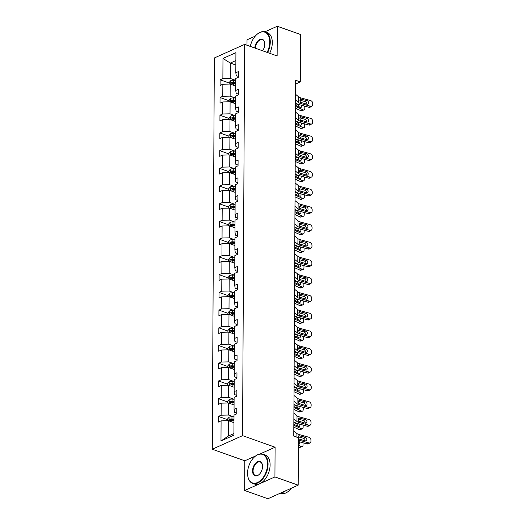 <?xml version="1.0" encoding="UTF-8"?>
<svg xmlns="http://www.w3.org/2000/svg" width="525" height="525" viewBox="0 0 525 525"><rect width="100%" height="100%" fill="white"/><g stroke="black" fill="none" stroke-linecap="round" stroke-linejoin="round"><path stroke-width="0.79" d="M255.675 455.923L244.814 460.792L244.663 490.494L267.901 498.75L298.174 485.172L298.423 437.758L293.777 436.104L295.641 80.272L300.287 81.926L300.536 34.506L277.298 26.25L264.889 31.815M244.814 460.792L212.284 449.229L214.331 57.967L244.611 44.389L242.563 435.652L212.284 449.229M255.262 36.133L247.019 39.828L246.993 45.235M244.663 490.494L274.936 476.917L298.174 485.172M233.973 422.684L228.427 420.715L228.349 436.045L220.979 440.967L221.084 420.866L218.348 422.093L218.374 416.417L227.443 419.639M228.427 420.715L221.084 420.866M234.071 404.965L228.519 402.997L228.454 415.032L221.117 415.19L218.374 416.417M221.117 415.19L221.176 403.148L218.439 404.375L218.466 398.698L227.535 401.92M234.163 387.247L228.611 385.278L228.552 397.313L221.209 397.471L218.466 398.698M221.209 397.471L221.274 385.429L218.531 386.663L218.558 380.979L227.627 384.202M234.255 369.528L228.703 367.559L228.644 379.601L221.301 379.752L218.558 380.979M221.301 379.752L221.366 367.71L218.623 368.944L218.649 363.261L227.719 366.483M234.347 351.816L228.795 349.84L228.736 361.883L221.393 362.033L218.649 363.261M221.393 362.033L221.458 349.998L218.715 351.225L218.748 345.548L227.811 348.771M234.439 334.097L228.893 332.122L228.828 344.164L221.484 344.315L218.748 345.548M221.484 344.315L221.55 332.279L218.807 333.506L218.84 327.83L227.902 331.052M234.531 316.378L228.985 314.409L228.92 326.445L221.576 326.596L218.84 327.83M221.576 326.596L221.642 314.56L218.899 315.787L218.932 310.111L228.001 313.333M234.623 298.659L229.077 296.691L229.012 308.726L221.675 308.884L218.932 310.111M221.675 308.884L221.734 296.842L218.991 298.069L219.023 292.392L228.093 295.614M234.714 280.941L229.169 278.972L229.103 291.007L221.767 291.165L219.023 292.392M221.767 291.165L221.826 279.123L219.089 280.357L219.115 274.673L228.185 277.896M234.813 263.222L229.261 261.253L229.195 273.289L221.858 273.446L219.115 274.673M221.858 273.446L221.918 261.404L219.181 262.638L219.207 256.955L228.277 260.177M234.905 245.51L229.353 243.534L229.294 255.577L221.95 255.727L219.207 256.955M221.95 255.727L222.016 243.692L219.273 244.919L219.299 239.243L228.368 242.465M234.997 227.791L229.445 225.816L229.386 237.858L222.042 238.009L219.299 239.243M222.042 238.009L222.108 225.973L219.365 227.2L219.398 221.524L228.46 224.746M235.088 210.072L229.537 208.097L229.477 220.139L222.134 220.29L219.398 221.524M222.134 220.29L222.2 208.254L219.457 209.482L219.489 203.805L228.552 207.027M235.18 192.353L229.635 190.385L229.569 202.42L222.226 202.578L219.489 203.805M222.226 202.578L222.292 190.536L219.548 191.763L219.581 186.086L228.651 189.308M235.272 174.635L229.727 172.666L229.661 184.702L222.324 184.859L219.581 186.086M222.324 184.859L222.383 172.817L219.64 174.051L219.673 168.368L228.743 171.59M235.364 156.916L229.819 154.947L229.753 166.983L222.416 167.14L219.673 168.368M222.416 167.14L222.475 155.098L219.739 156.332L219.765 150.649L228.834 153.871M235.463 139.204L229.911 137.228L229.845 149.271L222.508 149.422L219.765 150.649M222.508 149.422L222.567 137.386L219.831 138.613L219.857 132.937L228.926 136.159M235.554 121.485L230.002 119.51L229.943 131.552L222.6 131.703L219.857 132.937M222.6 131.703L222.666 119.667L219.923 120.894L219.949 115.218L229.018 118.44M235.646 103.766L230.094 101.791L230.035 113.833L222.692 113.984L219.949 115.218M222.692 113.984L222.757 101.948L220.014 103.176L220.041 97.499L229.11 100.721M235.738 86.047L230.186 84.079L230.127 96.114L222.784 96.272L220.041 97.499M222.784 96.272L222.849 84.23L220.106 85.457L220.139 79.78L229.202 83.002M235.85 65.034L230.298 63.066L230.219 78.396L222.876 78.553L220.139 79.78M222.876 78.553L222.981 58.446L235.915 52.651L235.81 72.752L238.547 71.525L238.521 77.201L235.777 78.435L235.712 90.471L238.455 89.243L238.429 94.92L235.686 96.147L235.62 108.189L238.363 106.962L238.33 112.639L235.594 113.866L235.528 125.908L238.271 124.674L238.238 130.357L235.502 131.585L235.436 143.627L238.179 142.393L238.147 148.076L235.403 149.303L235.344 161.339L238.088 160.112L238.055 165.788L235.312 167.022L235.252 179.058L237.989 177.831L237.963 183.507L235.22 184.741L235.161 196.777L237.897 195.549L237.871 201.226L235.128 202.453L235.062 214.495L237.805 213.268L237.779 218.945L235.036 220.172L234.97 232.214L237.713 230.98L237.687 236.663L234.944 237.891L234.878 249.933L237.622 248.699L237.589 254.382L234.852 255.609L234.787 267.645L237.53 266.418L237.497 272.094L234.76 273.328L234.695 285.364L237.438 284.137L237.405 289.813L234.662 291.047L234.603 303.082L237.346 301.855L237.313 307.532L234.57 308.759L234.511 320.801L237.248 319.574L237.221 325.251L234.478 326.478L234.419 338.52L237.156 337.286L237.129 342.969L234.386 344.197L234.321 356.239L237.064 355.005L237.037 360.688L234.294 361.915L234.229 373.951L236.972 372.724L236.939 378.4L234.202 379.634L234.137 391.67L236.88 390.442L236.847 396.119L234.111 397.353L234.045 409.388L236.788 408.161L236.755 413.838L234.012 415.065L233.907 435.173L220.979 440.967M234.045 409.388L234.511 412.315L236.762 413.116M233.835 416.948L228.454 415.032M228.519 402.997L221.176 403.148M234.137 391.67L234.603 394.603L236.854 395.397M233.927 399.23L228.552 397.313M228.611 385.278L221.274 385.429M234.229 373.951L234.695 376.884L236.946 377.678M234.019 381.511L228.644 379.601M228.703 367.559L221.366 367.71M234.321 356.239L234.793 359.166L237.037 359.966M234.117 363.792L228.736 361.883M228.795 349.84L221.458 349.998M234.419 338.52L234.885 341.447L237.129 342.248M234.209 346.073L228.828 344.164M228.893 332.122L221.55 332.279M234.511 320.801L234.977 323.728L237.221 324.529M234.301 328.355L228.92 326.445M228.985 314.409L221.642 314.56M234.603 303.082L235.069 306.009L237.32 306.81M234.393 310.642L229.012 308.726M229.077 296.691L221.734 296.842M234.695 285.364L235.161 288.297L237.412 289.091M234.485 292.924L229.103 291.007M229.169 278.972L221.826 279.123M234.787 267.645L235.252 270.578L237.503 271.373M234.577 275.205L229.195 273.289M229.261 261.253L221.918 261.404M234.878 249.933L235.344 252.86L237.595 253.66M234.668 257.486L229.294 255.577M229.353 243.534L222.016 243.692M234.97 232.214L235.443 235.141L237.687 235.942M234.767 239.768L229.386 237.858M229.445 225.816L222.108 225.973M235.062 214.495L235.535 217.422L237.779 218.223M234.859 222.049L229.477 220.139M229.537 208.097L222.2 208.254M235.161 196.777L235.627 199.703L237.871 200.504M234.951 204.33L229.569 202.42M229.635 190.385L222.292 190.536M235.252 179.058L235.718 181.991L237.969 182.785M235.043 186.618L229.661 184.702M229.727 172.666L222.383 172.817M235.344 161.339L235.81 164.273L238.061 165.067M235.134 168.899L229.753 166.983M229.819 154.947L222.475 155.098M235.436 143.627L235.902 146.554L238.153 147.354M235.226 151.18L229.845 149.271M229.911 137.228L222.567 137.386M235.528 125.908L235.994 128.835L238.245 129.636M235.318 133.462L229.943 131.552M230.002 119.51L222.666 119.667M235.62 108.189L236.086 111.116L238.337 111.917M235.417 115.743L230.035 113.833M230.094 101.791L222.757 101.948M235.712 90.471L236.184 93.397L238.429 94.198M235.508 98.024L230.127 96.114M230.186 84.079L222.849 84.23M235.81 72.752L236.276 75.685L238.521 76.479M274.936 476.917L275.093 447.215L242.563 435.652M244.611 44.389L277.141 55.952L277.298 26.25M295.621 84.02L300.287 81.926M228.349 436.045L233.92 433.545M235.6 80.312L230.219 78.396M235.869 60.565L230.298 63.066L222.981 58.446M275.093 447.215L260.131 453.922M295.568 94.297L298.679 96.908A6.195 2.467 -179.7 0 0 300.786 97.893L310.682 100.61A2.474 1.883 59.8 0 1 312.716 103.445L312.71 104.58A2.474 1.883 59.8 0 1 311.909 106.155A2.474 1.883 59.8 0 1 310.649 106.286L300.759 103.569L299.939 100.459L300.779 99.113L306.987 100.616A1.982 1.503 -120.2 0 1 308.615 102.887A1.982 1.503 -120.2 0 1 307.972 104.147A1.982 1.503 -120.2 0 1 306.967 104.252L300.766 102.349M295.522 102.821L295.857 103.103A9.286 3.701 -179.7 0 0 299.02 104.587L308.91 107.303L310.649 106.286M295.536 99.98L298.653 102.585A6.195 2.467 -179.7 0 0 300.759 103.569M311.909 106.155L310.17 107.172A2.474 1.883 -120.2 0 1 308.91 107.303M306.849 104.219A1.982 1.503 59.8 0 0 306.876 103.897A1.982 1.503 59.8 0 0 305.248 101.633L299.959 100.177M300.661 99.159L300.786 97.893M295.496 108.262L300.832 110.69L303.155 109.882A2.474 1.509 70.8 0 0 303.975 109.955A2.474 1.509 70.8 0 0 304.802 108.36L304.808 107.225A2.474 1.509 70.8 0 0 304.638 106.129M295.503 106.398L303.155 109.882M229.202 84.098L229.208 82.464L230.849 80.594A3.281 1.306 0.3 0 1 233.737 80.194L235.771 80.318M235.758 82.478L233.723 82.353A3.281 1.306 -179.7 0 0 231.564 82.517C230.783 83.199 230.777 83.652 231.558 83.882A3.281 1.306 0.3 0 1 233.717 83.718L235.751 83.843M301.324 105.217A1.982 1.208 -109.2 0 1 301.527 106.299A1.982 1.208 -109.2 0 1 300.864 107.572A1.982 1.208 -109.2 0 1 300.208 107.52L295.509 105.374M303.975 109.955L301.658 110.762A2.474 1.509 -109.2 0 1 300.832 110.69M299.204 107.061A1.982 1.208 70.8 0 0 297.905 104.692L298.581 104.455M295.516 103.602L297.905 104.692M231.564 82.517L232.903 82.996A1.673 0.669 0.3 0 1 233.494 82.989L235.751 83.127M267.113 52.388A15.107 9.135 -70.4 0 0 269.745 41.934A15.107 9.135 -70.4 0 0 256.522 34.821A15.107 9.135 -70.4 0 0 250.287 46.403M256.62 34.729A15.481 9.358 109.6 0 1 256.725 34.63A15.481 9.358 109.6 0 1 265.223 31.92A15.481 9.358 109.6 0 1 270.27 41.921A15.481 9.358 109.6 0 1 267.612 52.566M254.796 48.005A7.553 4.567 109.6 0 1 259.567 39.592A7.553 4.567 109.6 0 1 264.672 42.938A7.553 4.567 109.6 0 1 264.751 44.172A7.553 4.567 109.6 0 1 262.605 50.787M265.223 31.92L267.271 32.648A15.481 9.358 109.6 0 1 272.311 42.65A15.481 9.358 109.6 0 1 269.653 53.288M264.692 43.076A7.186 4.344 -70.4 0 0 262.447 39.742A7.186 4.344 -70.4 0 0 255.308 48.188M267.533 464.205A15.107 9.135 -70.4 0 0 254.31 457.091A15.107 9.135 -70.4 0 0 247.564 473.156A15.107 9.135 -70.4 0 0 247.721 475.63A15.107 9.135 -70.4 0 0 258.398 482.062A15.107 9.135 -70.4 0 0 267.533 464.205M254.408 456.999A15.481 9.358 109.6 0 1 254.513 456.901A15.481 9.358 109.6 0 1 263.012 454.191A15.481 9.358 109.6 0 1 268.058 464.192A15.481 9.358 109.6 0 1 262.874 478.787A15.481 9.358 109.6 0 1 252.643 483.367A15.481 9.358 109.6 0 1 247.761 475.899A15.481 9.358 109.6 0 1 247.741 475.762M262.539 466.443A7.553 4.567 109.6 0 1 259.173 474.475A7.553 4.567 109.6 0 1 252.558 470.918A7.553 4.567 109.6 0 1 257.125 461.987A7.553 4.567 109.6 0 1 262.461 465.209A7.553 4.567 109.6 0 1 262.539 466.443M262.48 465.347A7.186 4.344 -70.4 0 0 260.236 462.013A7.186 4.344 -70.4 0 0 255.485 464.139A7.186 4.344 -70.4 0 0 253.083 470.905A7.186 4.344 -70.4 0 0 255.426 475.545A7.186 4.344 -70.4 0 0 259.271 474.383M263.012 454.191L265.059 454.919A15.481 9.358 109.6 0 1 270.106 464.92A15.481 9.358 109.6 0 1 264.922 479.509A15.481 9.358 109.6 0 1 254.691 484.096L252.643 483.367M285.836 490.704A15.481 9.358 109.6 0 1 281.17 492.798M291.362 488.23A15.481 9.358 109.6 0 1 280.717 493.342L280.291 493.192M295.477 112.015L298.587 114.621A6.195 2.467 -179.7 0 0 300.694 115.612L310.583 118.328A2.474 1.883 59.8 0 1 312.624 121.163L312.618 122.299A2.474 1.883 59.8 0 1 311.817 123.874A2.474 1.883 59.8 0 1 310.557 124.005L300.668 121.288L299.841 118.171L300.687 116.832L306.889 118.335A1.982 1.503 -120.2 0 1 308.523 120.606A1.982 1.503 -120.2 0 1 307.88 121.866A1.982 1.503 -120.2 0 1 306.876 121.971L300.674 120.068M295.431 120.54L295.765 120.822A9.286 3.701 -179.7 0 0 298.928 122.299L308.818 125.022L310.557 124.005M295.444 117.698L298.554 120.304A6.195 2.467 -179.7 0 0 300.668 121.288M311.817 123.874L310.078 124.891A2.474 1.883 -120.2 0 1 308.818 125.022M306.757 121.938A1.982 1.503 59.8 0 0 306.784 121.616A1.982 1.503 59.8 0 0 305.156 119.352L299.86 117.895M300.569 116.872L300.694 115.612M295.385 129.734L298.495 132.339A6.195 2.467 -179.7 0 0 300.602 133.33L310.492 136.047A2.474 1.883 59.8 0 1 312.533 138.882L312.526 140.018A2.474 1.883 59.8 0 1 311.725 141.593A2.474 1.883 59.8 0 1 310.465 141.724L300.576 139.007L299.749 135.89L300.595 134.551L306.797 136.054A1.982 1.503 -120.2 0 1 308.431 138.324A1.982 1.503 -120.2 0 1 307.788 139.584A1.982 1.503 -120.2 0 1 306.777 139.689L300.582 137.78M295.339 138.259L295.673 138.541A9.286 3.701 -179.7 0 0 298.837 140.018L308.726 142.741L310.465 141.724M295.352 135.411L298.463 138.023A6.195 2.467 -179.7 0 0 300.576 139.007M311.725 141.593L309.986 142.61A2.474 1.883 -120.2 0 1 308.726 142.741M306.659 139.657A1.982 1.503 59.8 0 0 306.692 139.335A1.982 1.503 59.8 0 0 305.058 137.071L299.768 135.614M300.477 134.59L300.602 133.33M295.404 125.974L300.74 128.408L303.056 127.601A2.474 1.509 70.8 0 0 303.883 127.673A2.474 1.509 70.8 0 0 304.71 126.079L304.717 124.943A2.474 1.509 70.8 0 0 304.546 123.847M295.411 124.117L303.056 127.601M229.103 101.817L229.117 100.183L230.757 98.313A3.281 1.306 0.3 0 1 233.645 97.912L235.673 98.037M235.666 100.196L233.632 100.072A3.281 1.306 -179.7 0 0 231.473 100.236C230.692 100.918 230.685 101.371 231.466 101.601A3.281 1.306 0.3 0 1 233.625 101.437L235.659 101.561M301.232 122.935A1.982 1.208 -109.2 0 1 301.435 124.018A1.982 1.208 -109.2 0 1 300.772 125.291A1.982 1.208 -109.2 0 1 300.116 125.239L295.418 123.093M303.883 127.673L301.56 128.481A2.474 1.509 -109.2 0 1 300.74 128.408M299.112 124.779A1.982 1.208 70.8 0 0 297.813 122.41L298.489 122.174M295.424 121.321L297.813 122.41M231.473 100.236L232.811 100.715A1.673 0.669 0.3 0 1 233.402 100.708L235.659 100.846M295.306 143.692L300.648 146.127L302.964 145.32A2.474 1.509 70.8 0 0 303.791 145.392A2.474 1.509 70.8 0 0 304.618 143.798L304.625 142.662A2.474 1.509 70.8 0 0 304.454 141.566M295.319 141.835L302.964 145.32M229.012 119.529L229.025 117.902L230.665 116.032A3.281 1.306 0.3 0 1 233.546 115.631L235.581 115.756M235.574 117.915L233.54 117.79A3.281 1.306 -179.7 0 0 231.381 117.954C230.6 118.637 230.593 119.09 231.374 119.319A3.281 1.306 0.3 0 1 233.533 119.149L235.561 119.273M301.14 140.654A1.982 1.208 -109.2 0 1 301.343 141.737A1.982 1.208 -109.2 0 1 300.681 143.01A1.982 1.208 -109.2 0 1 300.018 142.951L295.326 140.812M303.791 145.392L301.468 146.193A2.474 1.509 -109.2 0 1 300.648 146.127M299.02 142.498A1.982 1.208 70.8 0 0 297.721 140.129L298.397 139.893M295.332 139.04L297.721 140.129M231.381 117.954L232.719 118.427A1.673 0.669 0.3 0 1 233.31 118.42L235.567 118.558M295.286 147.453L298.403 150.058A6.195 2.467 -179.7 0 0 300.51 151.042L310.4 153.766A2.474 1.883 59.8 0 1 312.441 156.601L312.434 157.736A2.474 1.883 59.8 0 1 311.633 159.311A2.474 1.883 59.8 0 1 310.373 159.442L300.477 156.726L299.657 153.608L300.503 152.27L306.705 153.773A1.982 1.503 -120.2 0 1 308.339 156.037A1.982 1.503 -120.2 0 1 307.696 157.303A1.982 1.503 -120.2 0 1 306.685 157.408L300.484 155.498M295.247 155.977L295.582 156.26A9.286 3.701 -179.7 0 0 298.745 157.736L308.634 160.453L310.373 159.442M295.26 153.129L298.371 155.735A6.195 2.467 -179.7 0 0 300.477 156.726M311.633 159.311L309.894 160.322A2.474 1.883 -120.2 0 1 308.634 160.453M306.567 157.375A1.982 1.503 59.8 0 0 306.6 157.054A1.982 1.503 59.8 0 0 304.966 154.783L299.677 153.333M300.385 152.309L300.51 151.042M295.214 161.411L300.549 163.846L302.873 163.039A2.474 1.509 70.8 0 0 303.699 163.104A2.474 1.509 70.8 0 0 304.526 161.516L304.533 160.381A2.474 1.509 70.8 0 0 304.362 159.285M295.227 159.554L302.873 163.039M228.92 137.248L228.926 135.621L230.573 133.75A3.281 1.306 0.3 0 1 233.454 133.35L235.489 133.475M235.476 135.634L233.448 135.509A3.281 1.306 -179.7 0 0 231.289 135.673C230.501 136.356 230.501 136.808 231.282 137.032A3.281 1.306 0.3 0 1 233.435 136.868L235.469 136.992M301.042 158.373A1.982 1.208 -109.2 0 1 301.252 159.449A1.982 1.208 -109.2 0 1 300.589 160.729A1.982 1.208 -109.2 0 1 299.926 160.67L295.234 158.53M303.699 163.104L301.376 163.912A2.474 1.509 -109.2 0 1 300.549 163.846M298.928 160.217A1.982 1.208 70.8 0 0 297.629 157.841L298.305 157.612M295.24 156.758L297.629 157.841M231.289 135.673L232.627 136.146A1.673 0.669 0.3 0 1 233.218 136.139L235.476 136.277M295.194 165.172L298.312 167.777A6.195 2.467 -179.7 0 0 300.418 168.761L310.308 171.485A2.474 1.883 59.8 0 1 312.349 174.313L312.342 175.455A2.474 1.883 59.8 0 1 311.535 177.03A2.474 1.883 59.8 0 1 310.282 177.161L300.385 174.444L299.565 171.327L300.412 169.988L306.613 171.491A1.982 1.503 -120.2 0 1 308.241 173.755A1.982 1.503 -120.2 0 1 307.604 175.015A1.982 1.503 -120.2 0 1 306.593 175.127L300.392 173.217M295.148 173.696L295.483 173.978A9.286 3.701 -179.7 0 0 298.646 175.455L308.543 178.172L310.282 177.161M295.168 170.848L298.279 173.453A6.195 2.467 -179.7 0 0 300.385 174.444M311.535 177.03L309.803 178.041A2.474 1.883 -120.2 0 1 308.543 178.172M306.475 175.094A1.982 1.503 59.8 0 0 306.508 174.773A1.982 1.503 59.8 0 0 304.874 172.502L299.585 171.052M300.293 170.028L300.418 168.761M295.122 179.13L300.457 181.565L302.781 180.757A2.474 1.509 70.8 0 0 303.608 180.823A2.474 1.509 70.8 0 0 304.434 179.235L304.434 178.1A2.474 1.509 70.8 0 0 304.27 176.997M295.135 177.266L302.781 180.757M228.828 154.967L228.834 153.333L230.482 151.469A3.281 1.306 0.3 0 1 233.363 151.069L235.397 151.193M235.384 153.346L233.349 153.221A3.281 1.306 -179.7 0 0 231.197 153.392C230.409 154.074 230.409 154.527 231.19 154.75A3.281 1.306 0.3 0 1 233.343 154.586L235.377 154.711M300.95 176.085A1.982 1.208 -109.2 0 1 301.153 177.168A1.982 1.208 -109.2 0 1 300.497 178.441A1.982 1.208 -109.2 0 1 299.834 178.388L295.135 176.249M303.608 180.823L301.284 181.63A2.474 1.509 -109.2 0 1 300.457 181.565M298.837 177.936A1.982 1.208 70.8 0 0 297.531 175.56L298.207 175.324M295.148 174.471L297.531 175.56M231.197 153.392L232.536 153.864A1.673 0.669 0.3 0 1 233.126 153.858L235.384 153.996M295.103 182.89L298.213 185.496A6.195 2.467 -179.7 0 0 300.326 186.48L310.216 189.197A2.474 1.883 59.8 0 1 312.25 192.032L312.244 193.167A2.474 1.883 59.8 0 1 311.443 194.749A2.474 1.883 59.8 0 1 310.183 194.88L300.293 192.157L299.473 189.046L300.32 187.701L306.521 189.21A1.982 1.503 -120.2 0 1 308.149 191.474A1.982 1.503 -120.2 0 1 307.512 192.734A1.982 1.503 -120.2 0 1 306.502 192.839L300.3 190.936M295.057 191.415L295.391 191.691A9.286 3.701 -179.7 0 0 298.554 193.174L308.444 195.891L310.183 194.88M295.076 188.567L298.187 191.172A6.195 2.467 -179.7 0 0 300.293 192.157M311.443 194.749L309.704 195.759A2.474 1.883 -120.2 0 1 308.444 195.891M306.383 192.806A1.982 1.503 59.8 0 0 306.41 192.491A1.982 1.503 59.8 0 0 304.782 190.221L299.493 188.764M300.195 187.747L300.326 186.48M295.03 196.849L300.366 199.283L302.689 198.476A2.474 1.509 70.8 0 0 303.516 198.542A2.474 1.509 70.8 0 0 304.336 196.947L304.342 195.812A2.474 1.509 70.8 0 0 304.178 194.716M295.037 194.985L302.689 198.476M228.736 172.686L228.743 171.052L230.39 169.181A3.281 1.306 0.3 0 1 233.271 168.781L235.305 168.906M235.292 171.065L233.257 170.94A3.281 1.306 -179.7 0 0 231.105 171.104C230.317 171.787 230.317 172.246 231.098 172.469A3.281 1.306 0.3 0 1 233.251 172.305L235.285 172.43M300.858 193.804A1.982 1.208 -109.2 0 1 301.061 194.887A1.982 1.208 -109.2 0 1 300.405 196.16A1.982 1.208 -109.2 0 1 299.742 196.107L295.043 193.968M303.516 198.542L301.192 199.349A2.474 1.509 -109.2 0 1 300.366 199.283M298.745 195.648A1.982 1.208 70.8 0 0 297.439 193.279L298.115 193.043M295.057 192.189L297.439 193.279M231.105 171.104L232.444 171.583A1.673 0.669 0.3 0 1 233.034 171.577L235.292 171.714M295.011 200.602L298.121 203.214A6.195 2.467 -179.7 0 0 300.234 204.199L310.124 206.916A2.474 1.883 59.8 0 1 312.158 209.751L312.152 210.886A2.474 1.883 59.8 0 1 311.351 212.461A2.474 1.883 59.8 0 1 310.091 212.599L300.202 209.875L299.381 206.765L300.228 205.419L306.429 206.922A1.982 1.503 -120.2 0 1 308.057 209.193A1.982 1.503 -120.2 0 1 307.414 210.453A1.982 1.503 -120.2 0 1 306.41 210.558L300.208 208.655M294.965 209.127L295.299 209.409A9.286 3.701 -179.7 0 0 298.463 210.893L308.352 213.609L310.091 212.599M294.978 206.286L298.095 208.891A6.195 2.467 -179.7 0 0 300.202 209.875M311.351 212.461L309.612 213.478A2.474 1.883 -120.2 0 1 308.352 213.609M306.292 210.525A1.982 1.503 59.8 0 0 306.318 210.203A1.982 1.503 59.8 0 0 304.69 207.939L299.401 206.482M300.103 205.465L300.234 204.199M294.938 214.567L300.274 216.996L302.597 216.195A2.474 1.509 70.8 0 0 303.417 216.261A2.474 1.509 70.8 0 0 304.244 214.666L304.251 213.531A2.474 1.509 70.8 0 0 304.087 212.435M294.945 212.704L302.597 216.195M228.644 190.404L228.651 188.77L230.291 186.9A3.281 1.306 0.3 0 1 233.179 186.5L235.213 186.624M235.2 188.783L233.166 188.659A3.281 1.306 -179.7 0 0 231.013 188.823C230.226 189.505 230.226 189.958 231.007 190.188A3.281 1.306 0.3 0 1 233.159 190.024L235.193 190.148M300.766 211.523A1.982 1.208 -109.2 0 1 300.969 212.605A1.982 1.208 -109.2 0 1 300.307 213.878A1.982 1.208 -109.2 0 1 299.65 213.826L294.952 211.68M303.417 216.261L301.101 217.068A2.474 1.509 -109.2 0 1 300.274 216.996M298.653 213.367A1.982 1.208 70.8 0 0 297.347 210.998L298.023 210.761M294.965 209.908L297.347 210.998M231.013 188.823L232.345 189.302A1.673 0.669 0.3 0 1 232.942 189.295L235.193 189.433M294.919 218.321L298.029 220.927A6.195 2.467 -179.7 0 0 300.136 221.918L310.032 224.634A2.474 1.883 59.8 0 1 312.067 227.469L312.06 228.605A2.474 1.883 59.8 0 1 311.259 230.18A2.474 1.883 59.8 0 1 309.999 230.311L300.11 227.594L299.289 224.477L300.129 223.138L306.338 224.641A1.982 1.503 -120.2 0 1 307.965 226.912A1.982 1.503 -120.2 0 1 307.322 228.172A1.982 1.503 -120.2 0 1 306.318 228.277L300.116 226.373M294.873 226.846L295.207 227.128A9.286 3.701 -179.7 0 0 298.371 228.605L308.26 231.328L309.999 230.311M294.886 224.004L298.003 226.61A6.195 2.467 -179.7 0 0 300.11 227.594M311.259 230.18L309.52 231.197A2.474 1.883 -120.2 0 1 308.26 231.328M306.2 228.244A1.982 1.503 59.8 0 0 306.226 227.922A1.982 1.503 59.8 0 0 304.598 225.658L299.309 224.201M300.011 223.177L300.136 221.918M294.847 232.28L300.182 234.714L302.505 233.907A2.474 1.509 70.8 0 0 303.325 233.979A2.474 1.509 70.8 0 0 304.152 232.385L304.159 231.249A2.474 1.509 70.8 0 0 303.988 230.153M294.853 230.423L302.505 233.907M228.552 208.123L228.559 206.489L230.199 204.619A3.281 1.306 0.3 0 1 233.087 204.218L235.121 204.343M235.108 206.502L233.074 206.377A3.281 1.306 -179.7 0 0 230.915 206.542C230.134 207.224 230.127 207.677 230.908 207.907A3.281 1.306 0.3 0 1 233.067 207.743L235.102 207.867M300.674 229.241A1.982 1.208 -109.2 0 1 300.877 230.324A1.982 1.208 -109.2 0 1 300.215 231.597A1.982 1.208 -109.2 0 1 299.558 231.545L294.86 229.399M303.325 233.979L301.009 234.787A2.474 1.509 -109.2 0 1 300.182 234.714M298.554 231.085A1.982 1.208 70.8 0 0 297.255 228.716L297.931 228.48M294.866 227.627L297.255 228.716M230.915 206.542L232.253 207.021A1.673 0.669 0.3 0 1 232.844 207.014L235.102 207.152M294.827 236.04L297.938 238.645A6.195 2.467 -179.7 0 0 300.044 239.636L309.934 242.353A2.474 1.883 59.8 0 1 311.975 245.188L311.968 246.323A2.474 1.883 59.8 0 1 311.168 247.898A2.474 1.883 59.8 0 1 309.908 248.03L300.018 245.313L299.197 242.196L300.037 240.857L306.246 242.36A1.982 1.503 -120.2 0 1 307.873 244.63A1.982 1.503 -120.2 0 1 307.23 245.89A1.982 1.503 -120.2 0 1 306.226 245.995L300.024 244.086M294.781 244.565L295.116 244.847A9.286 3.701 -179.7 0 0 298.279 246.323L308.168 249.047L309.908 248.03M294.794 241.717L297.905 244.328A6.195 2.467 -179.7 0 0 300.018 245.313M311.168 247.898L309.428 248.916A2.474 1.883 -120.2 0 1 308.168 249.047M306.108 245.963A1.982 1.503 59.8 0 0 306.134 245.641A1.982 1.503 59.8 0 0 304.507 243.377L299.211 241.92M299.919 240.896L300.044 239.636M294.755 249.998L300.09 252.433L302.407 251.626A2.474 1.509 70.8 0 0 303.233 251.698A2.474 1.509 70.8 0 0 304.06 250.103L304.067 248.968A2.474 1.509 70.8 0 0 303.896 247.872M294.761 248.141L302.407 251.626M228.454 225.835L228.467 224.208L230.107 222.338A3.281 1.306 0.3 0 1 232.995 221.937L235.023 222.062M235.016 224.221L232.982 224.096A3.281 1.306 -179.7 0 0 230.823 224.26C230.042 224.943 230.035 225.396 230.816 225.625A3.281 1.306 0.3 0 1 232.975 225.455L235.01 225.579M300.582 246.96A1.982 1.208 -109.2 0 1 300.786 248.043A1.982 1.208 -109.2 0 1 300.123 249.316A1.982 1.208 -109.2 0 1 299.467 249.257L294.768 247.118M303.233 251.698L300.91 252.499A2.474 1.509 -109.2 0 1 300.09 252.433M298.463 248.804A1.982 1.208 70.8 0 0 297.163 246.435L297.839 246.199M294.774 245.346L297.163 246.435M230.823 224.26L232.162 224.733A1.673 0.669 0.3 0 1 232.752 224.726L235.01 224.864M294.735 253.759L297.846 256.364A6.195 2.467 -179.7 0 0 299.952 257.348L309.842 260.072A2.474 1.883 59.8 0 1 311.883 262.907L311.876 264.042A2.474 1.883 59.8 0 1 311.076 265.617A2.474 1.883 59.8 0 1 309.816 265.748L299.926 263.032L299.099 259.914L299.946 258.576L306.147 260.078A1.982 1.503 -120.2 0 1 307.781 262.342A1.982 1.503 -120.2 0 1 307.138 263.609A1.982 1.503 -120.2 0 1 306.127 263.714L299.933 261.804M294.689 262.283L295.024 262.566A9.286 3.701 -179.7 0 0 298.187 264.042L308.077 266.759L309.816 265.748M294.702 259.435L297.813 262.041A6.195 2.467 -179.7 0 0 299.926 263.032M311.076 265.617L309.337 266.628A2.474 1.883 -120.2 0 1 308.077 266.759M306.016 263.681A1.982 1.503 59.8 0 0 306.042 263.36A1.982 1.503 59.8 0 0 304.408 261.089L299.119 259.639M299.827 258.615L299.952 257.348M294.656 267.717L299.998 270.152L302.315 269.345A2.474 1.509 70.8 0 0 303.142 269.41A2.474 1.509 70.8 0 0 303.968 267.822L303.975 266.687A2.474 1.509 70.8 0 0 303.804 265.591M294.669 265.86L302.315 269.345M228.362 243.554L228.375 241.927L230.016 240.056A3.281 1.306 0.3 0 1 232.897 239.656L234.931 239.781M234.924 241.94L232.89 241.815A3.281 1.306 -179.7 0 0 230.731 241.979C229.95 242.662 229.943 243.114 230.724 243.338A3.281 1.306 0.3 0 1 232.883 243.173L234.911 243.298M300.49 264.679A1.982 1.208 -109.2 0 1 300.694 265.755A1.982 1.208 -109.2 0 1 300.031 267.035A1.982 1.208 -109.2 0 1 299.375 266.976L294.676 264.836M303.142 269.41L300.818 270.217A2.474 1.509 -109.2 0 1 299.998 270.152M298.371 266.523A1.982 1.208 70.8 0 0 297.071 264.147L297.747 263.918M294.683 263.064L297.071 264.147M230.731 241.979L232.07 242.452A1.673 0.669 0.3 0 1 232.66 242.445L234.918 242.583M294.637 271.478L297.754 274.083A6.195 2.467 -179.7 0 0 299.86 275.067L309.75 277.791A2.474 1.883 59.8 0 1 311.791 280.626L311.784 281.761A2.474 1.883 59.8 0 1 310.984 283.336A2.474 1.883 59.8 0 1 309.724 283.467L299.834 280.75L299.007 277.633L299.854 276.294L306.055 277.797A1.982 1.503 -120.2 0 1 307.689 280.061A1.982 1.503 -120.2 0 1 307.046 281.321A1.982 1.503 -120.2 0 1 306.036 281.433L299.834 279.523M294.597 280.002L294.932 280.284A9.286 3.701 -179.7 0 0 298.095 281.761L307.985 284.478L309.724 283.467M294.61 277.154L297.721 279.759A6.195 2.467 -179.7 0 0 299.834 280.75M310.984 283.336L309.245 284.347A2.474 1.883 -120.2 0 1 307.985 284.478M305.918 281.4A1.982 1.503 59.8 0 0 305.95 281.078A1.982 1.503 59.8 0 0 304.316 278.808L299.027 277.358M299.736 276.334L299.86 275.067M294.564 285.436L299.9 287.871L302.223 287.063A2.474 1.509 70.8 0 0 303.05 287.129A2.474 1.509 70.8 0 0 303.877 285.541L303.883 284.406A2.474 1.509 70.8 0 0 303.713 283.303M294.577 283.572L302.223 287.063M228.27 261.273L228.277 259.639L229.924 257.775A3.281 1.306 0.3 0 1 232.805 257.375L234.839 257.499M234.826 259.652L232.798 259.527A3.281 1.306 -179.7 0 0 230.639 259.698C229.852 260.38 229.852 260.833 230.632 261.056A3.281 1.306 0.3 0 1 232.785 260.892L234.819 261.017M300.392 282.391A1.982 1.208 -109.2 0 1 300.602 283.474A1.982 1.208 -109.2 0 1 299.939 284.747A1.982 1.208 -109.2 0 1 299.276 284.694L294.584 282.555M303.05 287.129L300.727 287.936A2.474 1.509 -109.2 0 1 299.9 287.871M298.279 284.242A1.982 1.208 70.8 0 0 296.979 281.866L297.655 281.63M294.591 280.777L296.979 281.866M230.639 259.698L231.978 260.17A1.673 0.669 0.3 0 1 232.568 260.164L234.826 260.302M294.545 289.196L297.662 291.802A6.195 2.467 -179.7 0 0 299.768 292.786L309.658 295.503A2.474 1.883 59.8 0 1 311.699 298.338L311.692 299.473A2.474 1.883 59.8 0 1 310.885 301.055A2.474 1.883 59.8 0 1 309.632 301.186L299.736 298.463L298.915 295.352L299.762 294.007L305.963 295.516A1.982 1.503 -120.2 0 1 307.598 297.78A1.982 1.503 -120.2 0 1 306.954 299.04A1.982 1.503 -120.2 0 1 305.944 299.145L299.742 297.242M294.499 297.721L294.84 297.997A9.286 3.701 -179.7 0 0 297.997 299.48L307.893 302.197L309.632 301.186M294.518 294.873L297.629 297.478A6.195 2.467 -179.7 0 0 299.736 298.463M310.885 301.055L309.153 302.065A2.474 1.883 -120.2 0 1 307.893 302.197M305.826 299.112A1.982 1.503 59.8 0 0 305.858 298.797A1.982 1.503 59.8 0 0 304.224 296.527L298.935 295.07M299.644 294.053L299.768 292.786M294.473 303.155L299.808 305.589L302.131 304.782A2.474 1.509 70.8 0 0 302.958 304.848A2.474 1.509 70.8 0 0 303.785 303.253L303.791 302.118A2.474 1.509 70.8 0 0 303.621 301.022M294.486 301.291L302.131 304.782M228.178 278.992L228.185 277.358L229.832 275.487A3.281 1.306 0.3 0 1 232.713 275.087L234.747 275.212M234.734 277.371L232.7 277.246A3.281 1.306 -179.7 0 0 230.547 277.41C229.76 278.092 229.76 278.552 230.541 278.775A3.281 1.306 0.3 0 1 232.693 278.611L234.727 278.736M300.3 300.11A1.982 1.208 -109.2 0 1 300.51 301.192A1.982 1.208 -109.2 0 1 299.847 302.466A1.982 1.208 -109.2 0 1 299.184 302.413L294.486 300.274M302.958 304.848L300.635 305.655A2.474 1.509 -109.2 0 1 299.808 305.589M298.187 301.954A1.982 1.208 70.8 0 0 296.881 299.585L297.557 299.348M294.499 298.495L296.881 299.585M230.547 277.41L231.886 277.889A1.673 0.669 0.3 0 1 232.477 277.882L234.734 278.02M294.453 306.908L297.563 309.52A6.195 2.467 -179.7 0 0 299.677 310.505L309.566 313.222A2.474 1.883 59.8 0 1 311.601 316.057L311.601 317.192A2.474 1.883 59.8 0 1 310.793 318.767A2.474 1.883 59.8 0 1 309.533 318.905L299.644 316.181L298.823 313.071L299.67 311.725L305.872 313.228A1.982 1.503 -120.2 0 1 307.499 315.499A1.982 1.503 -120.2 0 1 306.863 316.759A1.982 1.503 -120.2 0 1 305.852 316.864L299.65 314.961M294.407 315.433L294.742 315.715A9.286 3.701 -179.7 0 0 297.905 317.198L307.801 319.915L309.533 318.905M294.427 312.592L297.537 315.197A6.195 2.467 -179.7 0 0 299.644 316.181M310.793 318.767L309.054 319.784A2.474 1.883 -120.2 0 1 307.801 319.915M305.734 316.831A1.982 1.503 59.8 0 0 305.76 316.509A1.982 1.503 59.8 0 0 304.132 314.245L298.843 312.788M299.545 311.771L299.677 310.505M294.381 320.873L299.716 323.302L302.039 322.501A2.474 1.509 70.8 0 0 302.866 322.567A2.474 1.509 70.8 0 0 303.686 320.972L303.693 319.837A2.474 1.509 70.8 0 0 303.529 318.741M294.387 319.01L302.039 322.501M228.086 296.71L228.093 295.076L229.74 293.206A3.281 1.306 0.3 0 1 232.621 292.806L234.655 292.93M234.642 295.089L232.608 294.965A3.281 1.306 -179.7 0 0 230.455 295.129C229.668 295.811 229.668 296.271 230.449 296.494A3.281 1.306 0.3 0 1 232.601 296.33L234.636 296.454M300.208 317.828A1.982 1.208 -109.2 0 1 300.412 318.911A1.982 1.208 -109.2 0 1 299.755 320.184A1.982 1.208 -109.2 0 1 299.092 320.132L294.394 317.986M302.866 322.567L300.543 323.374A2.474 1.509 -109.2 0 1 299.716 323.302M298.095 319.673A1.982 1.208 70.8 0 0 296.789 317.303L297.465 317.067M294.407 316.214L296.789 317.303M230.455 295.129L231.794 295.608A1.673 0.669 0.3 0 1 232.385 295.601L234.642 295.739M294.361 324.627L297.472 327.233A6.195 2.467 -179.7 0 0 299.585 328.223L309.474 330.94A2.474 1.883 59.8 0 1 311.509 333.775L311.502 334.911A2.474 1.883 59.8 0 1 310.702 336.486A2.474 1.883 59.8 0 1 309.442 336.617L299.552 333.9L298.732 330.783L299.578 329.444L305.78 330.947A1.982 1.503 -120.2 0 1 307.407 333.217A1.982 1.503 -120.2 0 1 306.764 334.478A1.982 1.503 -120.2 0 1 305.76 334.582L299.558 332.679M294.315 333.152L294.65 333.434A9.286 3.701 -179.7 0 0 297.813 334.911L307.702 337.634L309.442 336.617M294.328 330.31L297.445 332.916A6.195 2.467 -179.7 0 0 299.552 333.9M310.702 336.486L308.963 337.503A2.474 1.883 -120.2 0 1 307.702 337.634M305.642 334.55A1.982 1.503 59.8 0 0 305.668 334.228A1.982 1.503 59.8 0 0 304.041 331.964L298.751 330.507M299.453 329.483L299.585 328.223M294.289 338.586L299.624 341.02L301.947 340.213A2.474 1.509 70.8 0 0 302.767 340.285A2.474 1.509 70.8 0 0 303.594 338.691L303.601 337.555A2.474 1.509 70.8 0 0 303.437 336.459M294.295 336.728L301.947 340.213M227.994 314.429L228.001 312.795L229.642 310.925A3.281 1.306 0.3 0 1 232.529 310.524L234.563 310.649M234.55 312.808L232.516 312.683A3.281 1.306 -179.7 0 0 230.363 312.848C229.576 313.53 229.576 313.983 230.357 314.213A3.281 1.306 0.3 0 1 232.509 314.048L234.544 314.173M300.116 335.547A1.982 1.208 -109.2 0 1 300.32 336.63A1.982 1.208 -109.2 0 1 299.663 337.903A1.982 1.208 -109.2 0 1 299.001 337.851L294.302 335.705M302.767 340.285L300.451 341.092A2.474 1.509 -109.2 0 1 299.624 341.02M298.003 337.391A1.982 1.208 70.8 0 0 296.697 335.022L297.373 334.786M294.315 333.933L296.697 335.022M230.363 312.848L231.696 313.327A1.673 0.669 0.3 0 1 232.293 313.32L234.55 313.458M294.269 342.346L297.38 344.951A6.195 2.467 -179.7 0 0 299.493 345.942L309.382 348.659A2.474 1.883 59.8 0 1 311.417 351.494L311.41 352.629A2.474 1.883 59.8 0 1 310.61 354.204A2.474 1.883 59.8 0 1 309.35 354.336L299.46 351.619L298.64 348.502L299.486 347.163L305.688 348.666A1.982 1.503 -120.2 0 1 307.315 350.936A1.982 1.503 -120.2 0 1 306.672 352.196A1.982 1.503 -120.2 0 1 305.668 352.301L299.467 350.392M294.223 350.871L294.558 351.153A9.286 3.701 -179.7 0 0 297.721 352.629L307.611 355.353L309.35 354.336M294.236 348.023L297.353 350.634A6.195 2.467 -179.7 0 0 299.46 351.619M310.61 354.204L308.871 355.222A2.474 1.883 -120.2 0 1 307.611 355.353M305.55 352.268A1.982 1.503 59.8 0 0 305.576 351.947A1.982 1.503 59.8 0 0 303.949 349.683L298.659 348.226M299.362 347.202L299.493 345.942M294.197 356.304L299.532 358.739L301.855 357.932A2.474 1.509 70.8 0 0 302.676 358.004A2.474 1.509 70.8 0 0 303.502 356.409L303.509 355.274A2.474 1.509 70.8 0 0 303.338 354.178M294.203 354.447L301.855 357.932M227.902 332.148L227.909 330.514L229.55 328.643A3.281 1.306 0.3 0 1 232.437 328.243L234.472 328.368M234.458 330.527L232.424 330.402A3.281 1.306 -179.7 0 0 230.272 330.566C229.484 331.249 229.484 331.702 230.258 331.931A3.281 1.306 0.3 0 1 232.418 331.761L234.452 331.885M300.024 353.266A1.982 1.208 -109.2 0 1 300.228 354.349A1.982 1.208 -109.2 0 1 299.565 355.622A1.982 1.208 -109.2 0 1 298.909 355.563L294.21 353.423M302.676 358.004L300.359 358.805A2.474 1.509 -109.2 0 1 299.532 358.739M297.905 355.11A1.982 1.208 70.8 0 0 296.605 352.741L297.281 352.505M294.217 351.652L296.605 352.741M230.272 330.566L231.604 331.039A1.673 0.669 0.3 0 1 232.194 331.032L234.452 331.17M294.177 360.065L297.288 362.67A6.195 2.467 -179.7 0 0 299.394 363.654L309.291 366.378A2.474 1.883 59.8 0 1 311.325 369.213L311.318 370.348A2.474 1.883 59.8 0 1 310.518 371.923A2.474 1.883 59.8 0 1 309.258 372.054L299.368 369.337L298.548 366.22L299.388 364.882L305.596 366.384A1.982 1.503 -120.2 0 1 307.223 368.655A1.982 1.503 -120.2 0 1 306.58 369.915A1.982 1.503 -120.2 0 1 305.576 370.02L299.375 368.11M294.131 368.589L294.466 368.872A9.286 3.701 -179.7 0 0 297.629 370.348L307.519 373.065L309.258 372.054M294.144 365.741L297.262 368.347A6.195 2.467 -179.7 0 0 299.368 369.337M310.518 371.923L308.779 372.934A2.474 1.883 -120.2 0 1 307.519 373.065M305.458 369.987A1.982 1.503 59.8 0 0 305.484 369.666A1.982 1.503 59.8 0 0 303.857 367.395L298.561 365.945M299.27 364.921L299.394 363.654M294.105 374.023L299.44 376.458L301.757 375.651A2.474 1.509 70.8 0 0 302.584 375.716A2.474 1.509 70.8 0 0 303.411 374.128L303.417 372.993A2.474 1.509 70.8 0 0 303.247 371.897M294.112 372.166L301.757 375.651M227.804 349.86L227.817 348.233L229.458 346.362A3.281 1.306 0.3 0 1 232.345 345.962L234.373 346.087M234.367 348.246L232.332 348.121A3.281 1.306 -179.7 0 0 230.173 348.285C229.392 348.967 229.386 349.42 230.167 349.643A3.281 1.306 0.3 0 1 232.326 349.479L234.36 349.604M299.933 370.985A1.982 1.208 -109.2 0 1 300.136 372.061A1.982 1.208 -109.2 0 1 299.473 373.341A1.982 1.208 -109.2 0 1 298.817 373.282L294.118 371.142M302.584 375.716L300.267 376.523A2.474 1.509 -109.2 0 1 299.44 376.458M297.813 372.829A1.982 1.208 70.8 0 0 296.513 370.453L297.189 370.223M294.125 369.37L296.513 370.453M230.173 348.285L231.512 348.758A1.673 0.669 0.3 0 1 232.102 348.751L234.36 348.889M294.085 377.783L297.196 380.389A6.195 2.467 -179.7 0 0 299.303 381.373L309.192 384.097A2.474 1.883 59.8 0 1 311.233 386.932L311.227 388.067A2.474 1.883 59.8 0 1 310.426 389.642A2.474 1.883 59.8 0 1 309.166 389.773L299.276 387.056L298.449 383.939L299.296 382.6L305.498 384.103A1.982 1.503 -120.2 0 1 307.132 386.367A1.982 1.503 -120.2 0 1 306.488 387.627A1.982 1.503 -120.2 0 1 305.484 387.739L299.283 385.829M294.039 386.308L294.374 386.59A9.286 3.701 -179.7 0 0 297.537 388.067L307.427 390.784L309.166 389.773M294.053 383.46L297.163 386.065A6.195 2.467 -179.7 0 0 299.276 387.056M310.426 389.642L308.687 390.652A2.474 1.883 -120.2 0 1 307.427 390.784M305.366 387.706A1.982 1.503 59.8 0 0 305.392 387.384A1.982 1.503 59.8 0 0 303.765 385.114L298.469 383.663M299.178 382.64L299.303 381.373M294.007 391.742L299.348 394.177L301.665 393.369A2.474 1.509 70.8 0 0 302.492 393.435A2.474 1.509 70.8 0 0 303.319 391.847L303.325 390.712A2.474 1.509 70.8 0 0 303.155 389.609M294.02 389.878L301.665 393.369M227.712 367.579L227.725 365.945L229.366 364.081A3.281 1.306 0.3 0 1 232.247 363.681L234.281 363.805M234.275 365.958L232.24 365.833A3.281 1.306 -179.7 0 0 230.081 366.004C229.3 366.686 229.294 367.139 230.075 367.362A3.281 1.306 0.3 0 1 232.234 367.198L234.268 367.323M299.841 388.697A1.982 1.208 -109.2 0 1 300.044 389.78A1.982 1.208 -109.2 0 1 299.381 391.053A1.982 1.208 -109.2 0 1 298.725 391L294.026 388.861M302.492 393.435L300.169 394.242A2.474 1.509 -109.2 0 1 299.348 394.177M297.721 390.548A1.982 1.208 70.8 0 0 296.422 388.172L297.098 387.936M294.033 387.083L296.422 388.172M230.081 366.004L231.42 366.476A1.673 0.669 0.3 0 1 232.011 366.47L234.268 366.608M293.987 395.502L297.104 398.108A6.195 2.467 -179.7 0 0 299.211 399.092L309.1 401.809A2.474 1.883 59.8 0 1 311.141 404.644L311.135 405.779A2.474 1.883 59.8 0 1 310.334 407.361A2.474 1.883 59.8 0 1 309.074 407.492L299.184 404.768L298.358 401.658L299.204 400.312L305.406 401.822A1.982 1.503 -120.2 0 1 307.04 404.086A1.982 1.503 -120.2 0 1 306.397 405.346A1.982 1.503 -120.2 0 1 305.386 405.451L299.191 403.548M293.947 404.027L294.282 404.303A9.286 3.701 -179.7 0 0 297.445 405.786L307.335 408.502L309.074 407.492M293.961 401.179L297.071 403.784A6.195 2.467 -179.7 0 0 299.184 404.768M310.334 407.361L308.595 408.371A2.474 1.883 -120.2 0 1 307.335 408.502M305.268 405.418A1.982 1.503 59.8 0 0 305.301 405.103A1.982 1.503 59.8 0 0 303.667 402.833L298.377 401.376M299.086 400.358L299.211 399.092M293.915 409.461L299.257 411.895L301.573 411.088A2.474 1.509 70.8 0 0 302.4 411.154A2.474 1.509 70.8 0 0 303.227 409.559L303.233 408.424A2.474 1.509 70.8 0 0 303.063 407.328M293.928 407.597L301.573 411.088M227.62 385.298L227.633 383.663L229.274 381.793A3.281 1.306 0.3 0 1 232.155 381.393L234.189 381.517M234.176 383.677L232.148 383.552A3.281 1.306 -179.7 0 0 229.989 383.716C229.202 384.398 229.202 384.858 229.983 385.081A3.281 1.306 0.3 0 1 232.142 384.917L234.17 385.042M299.742 406.416A1.982 1.208 -109.2 0 1 299.952 407.498A1.982 1.208 -109.2 0 1 299.289 408.772A1.982 1.208 -109.2 0 1 298.627 408.719L293.934 406.58M302.4 411.154L300.077 411.961A2.474 1.509 -109.2 0 1 299.257 411.895M297.629 408.26A1.982 1.208 70.8 0 0 296.33 405.891L297.006 405.654M293.941 404.801L296.33 405.891M229.989 383.716L231.328 384.195A1.673 0.669 0.3 0 1 231.919 384.188L234.176 384.326M293.895 413.214L297.012 415.826A6.195 2.467 -179.7 0 0 299.119 416.811L309.008 419.527A2.474 1.883 59.8 0 1 311.049 422.363L311.043 423.498A2.474 1.883 59.8 0 1 310.242 425.073A2.474 1.883 59.8 0 1 308.982 425.211L299.086 422.487L298.266 419.377L299.112 418.031L305.314 419.534A1.982 1.503 -120.2 0 1 306.948 421.805A1.982 1.503 -120.2 0 1 306.305 423.065A1.982 1.503 -120.2 0 1 305.294 423.17L299.092 421.267M293.856 421.739L294.19 422.021A9.286 3.701 -179.7 0 0 297.353 423.504L307.243 426.221L308.982 425.211M293.869 418.898L296.979 421.503A6.195 2.467 -179.7 0 0 299.086 422.487M310.242 425.073L308.503 426.09A2.474 1.883 -120.2 0 1 307.243 426.221M305.176 423.137A1.982 1.503 59.8 0 0 305.209 422.815A1.982 1.503 59.8 0 0 303.575 420.551L298.285 419.094M298.994 418.077L299.119 416.811M293.823 427.179L299.158 429.608L301.481 428.807A2.474 1.509 70.8 0 0 302.308 428.873A2.474 1.509 70.8 0 0 303.135 427.278L303.142 426.142A2.474 1.509 70.8 0 0 302.971 425.047M293.836 425.316L301.481 428.807M227.528 403.016L227.535 401.382L229.182 399.512A3.281 1.306 0.3 0 1 232.063 399.112L234.098 399.236M234.084 401.395L232.05 401.271A3.281 1.306 -179.7 0 0 229.898 401.435C229.11 402.117 229.11 402.577 229.891 402.8A3.281 1.306 0.3 0 1 232.043 402.636L234.078 402.76M299.65 424.134A1.982 1.208 -109.2 0 1 299.86 425.217A1.982 1.208 -109.2 0 1 299.197 426.49A1.982 1.208 -109.2 0 1 298.535 426.438L293.836 424.292M302.308 428.873L299.985 429.68A2.474 1.509 -109.2 0 1 299.158 429.608M297.537 425.978A1.982 1.208 70.8 0 0 296.238 423.609L296.914 423.373M293.849 422.52L296.238 423.609M229.898 401.435L231.236 401.914A1.673 0.669 0.3 0 1 231.827 401.907L234.084 402.045M293.803 430.933L296.92 433.538A6.195 2.467 -179.7 0 0 299.027 434.529L308.917 437.246A2.474 1.883 59.8 0 1 310.951 440.081L310.951 441.217A2.474 1.883 59.8 0 1 310.144 442.792A2.474 1.883 59.8 0 1 308.884 442.923L298.994 440.206L299.001 438.985L298.423 438.211M298.403 441.538L307.151 443.94L308.884 442.923M298.41 440.022A6.195 2.467 -179.7 0 0 298.994 440.206M310.144 442.792L308.405 443.809A2.474 1.883 -120.2 0 1 307.151 443.94M305.084 440.856A1.982 1.503 59.8 0 0 305.117 440.534A1.982 1.503 59.8 0 0 303.483 438.27L298.193 436.813M298.246 437.692L299.02 435.75L305.222 437.253A1.982 1.503 -120.2 0 1 306.849 439.523A1.982 1.503 -120.2 0 1 306.213 440.783A1.982 1.503 -120.2 0 1 305.202 440.888L299.001 438.985M298.902 435.789L299.027 434.529M298.377 447.011L299.066 447.326L301.389 446.519A2.474 1.509 70.8 0 0 302.216 446.591A2.474 1.509 70.8 0 0 303.043 444.997L303.043 443.861A2.474 1.509 70.8 0 0 302.879 442.765M298.384 445.154L301.389 446.519M227.437 420.735L227.443 419.101L229.09 417.231A3.281 1.306 0.3 0 1 231.971 416.83L234.006 416.955M233.993 419.114L231.958 418.989A3.281 1.306 -179.7 0 0 229.806 419.153C229.018 419.836 229.018 420.289 229.799 420.518A3.281 1.306 0.3 0 1 231.952 420.354L233.986 420.479M299.558 441.853A1.982 1.208 -109.2 0 1 299.762 442.936A1.982 1.208 -109.2 0 1 299.106 444.209A1.982 1.208 -109.2 0 1 298.443 444.157L298.39 444.13M302.216 446.591L299.893 447.398A2.474 1.509 -109.2 0 1 299.066 447.326M229.806 419.153L231.144 419.633A1.673 0.669 0.3 0 1 231.735 419.626L233.993 419.764M298.653 102.585L298.679 96.908M305.248 101.633L306.987 100.616M301.547 99.12L300.083 99.717M230.81 80.64L230.79 84.289M233.717 83.718L233.71 85.326M233.737 80.194L233.723 82.353M298.554 120.304L298.587 114.621M305.156 119.352L306.889 118.335M301.448 116.839L299.992 117.436M298.463 138.023L298.495 132.339M305.058 137.071L306.797 136.054M301.357 134.558L299.9 135.148M230.718 98.359L230.698 102.007M233.625 101.437L233.612 103.044M233.645 97.912L233.632 100.072M230.626 116.078L230.606 119.726M233.533 119.149L233.52 120.763M233.546 115.631L233.54 117.79M298.371 155.735L298.403 150.058M304.966 154.783L306.705 153.773M301.265 152.276L299.808 152.867M230.527 133.796L230.514 137.445M233.435 136.868L233.428 138.482M233.454 133.35L233.448 135.509M298.279 173.453L298.312 167.777M304.874 172.502L306.613 171.491M301.173 169.995L299.716 170.586M230.436 151.515L230.416 155.164M233.343 154.586L233.336 156.194M233.363 151.069L233.349 153.221M298.187 191.172L298.213 185.496M304.782 190.221L306.521 189.21M301.081 187.714L299.624 188.304M230.344 169.227L230.324 172.876M233.251 172.305L233.244 173.913M233.271 168.781L233.257 170.94M298.095 208.891L298.121 203.214M304.69 207.939L306.429 206.922M300.989 205.433L299.532 206.023M230.252 186.946L230.232 190.595M233.159 190.024L233.152 191.632M233.179 186.5L233.166 188.659M298.003 226.61L298.029 220.927M304.598 225.658L306.338 224.641M300.897 223.145L299.44 223.742M230.16 204.665L230.14 208.313M233.067 207.743L233.061 209.35M233.087 204.218L233.074 206.377M297.905 244.328L297.938 238.645M304.507 243.377L306.246 242.36M300.805 240.863L299.342 241.454M230.068 222.383L230.048 226.032M232.975 225.455L232.962 227.069M232.995 221.937L232.982 224.096M297.813 262.041L297.846 256.364M304.408 261.089L306.147 260.078M300.707 258.582L299.25 259.173M229.976 240.102L229.957 243.751M232.883 243.173L232.87 244.788M232.897 239.656L232.89 241.815M297.721 279.759L297.754 274.083M304.316 278.808L306.055 277.797M300.615 276.301L299.158 276.892M229.884 257.821L229.865 261.47M232.785 260.892L232.778 262.507M232.805 257.375L232.798 259.527M297.629 297.478L297.662 291.802M304.224 296.527L305.963 295.516M300.523 294.02L299.066 294.61M229.786 275.533L229.766 279.182M232.693 278.611L232.687 280.219M232.713 275.087L232.7 277.246M297.537 315.197L297.563 309.52M304.132 314.245L305.872 313.228M300.431 311.738L298.974 312.329M229.694 293.252L229.674 296.901M232.601 296.33L232.595 297.938M232.621 292.806L232.608 294.965M297.445 332.916L297.472 327.233M304.041 331.964L305.78 330.947M300.339 329.451L298.882 330.048M229.602 310.971L229.582 314.619M232.509 314.048L232.503 315.656M232.529 310.524L232.516 312.683M297.353 350.634L297.38 344.951M303.949 349.683L305.688 348.666M300.248 347.169L298.791 347.76M229.51 328.689L229.491 332.338M232.418 331.761L232.411 333.375M232.437 328.243L232.424 330.402M297.262 368.347L297.288 362.67M303.857 367.395L305.596 366.384M300.156 364.888L298.692 365.479M229.418 346.408L229.399 350.057M232.326 349.479L232.319 351.094M232.345 345.962L232.332 348.121M297.163 386.065L297.196 380.389M303.765 385.114L305.498 384.103M300.057 382.607L298.6 383.197M229.327 364.127L229.307 367.776M232.234 367.198L232.221 368.812M232.247 363.681L232.24 365.833M297.071 403.784L297.104 398.108M303.667 402.833L305.406 401.822M299.965 400.326L298.508 400.916M229.235 381.839L229.215 385.488M232.142 384.917L232.129 386.525M232.155 381.393L232.148 383.552M296.979 421.503L297.012 415.826M303.575 420.551L305.314 419.534M299.873 418.044L298.417 418.635M229.136 399.558L229.123 403.207M232.043 402.636L232.037 404.243M232.063 399.112L232.05 401.271M296.901 437.213L296.92 433.538M303.483 438.27L305.222 437.253M299.782 435.757L298.325 436.354M229.044 417.277L229.025 420.925M231.952 420.354L231.945 421.962M231.971 416.83L231.958 418.989"/></g></svg>
